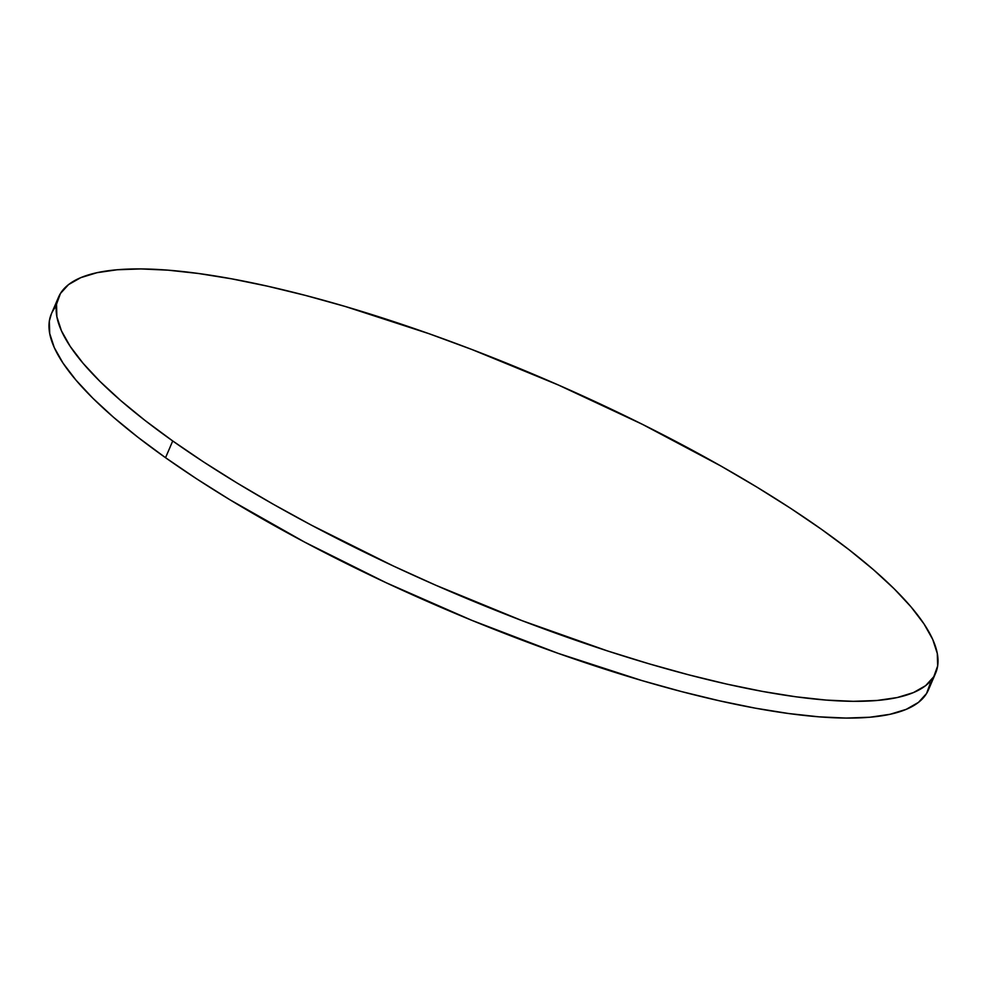 <?xml version="1.0" encoding="UTF-8"?>
<svg xmlns="http://www.w3.org/2000/svg" width="987" height="987" viewBox="0 0 987 987"><rect width="100%" height="100%" fill="white"/><g stroke="black" fill="none" stroke-linecap="round" stroke-linejoin="round"><path stroke-width="1.48" d="M56.296 306.118A477.14 116.232 23.2 0 0 51.361 313.915A477.14 116.232 23.2 0 0 165.545 457.709L172.725 440.967A477.14 116.232 -156.8 0 1 58.541 297.161A477.14 116.232 -156.8 0 1 358.355 310.399A477.14 116.232 -156.8 0 1 821.455 529.291A477.14 116.232 -156.8 0 1 935.639 673.085A477.14 116.232 -156.8 0 1 635.825 659.847A477.14 116.232 -156.8 0 1 172.725 440.967L165.545 457.709A477.14 116.232 23.2 0 0 628.645 676.601A477.14 116.232 23.2 0 0 928.459 689.839L935.639 673.085M172.725 440.967L203.556 461.928L237.225 483.099L273.387 504.308L311.707 525.318L393.32 565.995L435.835 585.254L522.197 620.712L607.597 650.964L648.903 663.757L688.753 674.837L726.753 684.09L762.532 691.431L795.769 696.773L826.119 700.079L853.311 701.325L877.073 700.474L897.158 697.562L913.407 692.603L925.646 685.644L933.751 676.749L937.65 666.015L937.305 653.53L932.727 639.428L923.955 623.846L911.063 606.919L894.197 588.82L873.495 569.733L849.165 549.821L821.455 529.291L790.624 508.33L756.955 487.146L720.781 465.95L642.364 424.311L558.346 385.004L471.983 349.534L428.95 333.68L345.277 306.488L305.427 295.409L267.428 286.168L231.637 278.827L198.412 273.485L168.049 270.167L140.87 268.933L117.108 269.772L97.01 272.696L80.774 277.655L68.535 284.614L60.429 293.509L56.53 304.243L56.864 316.728L61.453 330.818L70.225 346.412L83.118 363.327L99.983 381.426L120.685 400.525L145.003 420.437L172.725 440.967M51.41 313.792L49.35 320.985L49.695 333.47L54.273 347.572L63.045 363.154L75.937 380.081L92.803 398.18L113.505 417.267L137.835 437.179L165.545 457.709L196.376 478.67L230.045 499.854L304.539 542.06L386.151 582.737L471.749 620.305L558.05 653.32L641.723 680.512L681.573 691.591L719.572 700.832L755.363 708.172L788.588 713.515L818.951 716.833L846.13 718.067L869.892 717.228L889.99 714.304L906.226 709.345L918.465 702.386L926.571 693.491L930.47 682.757M51.361 313.915L58.541 297.161"/></g></svg>
